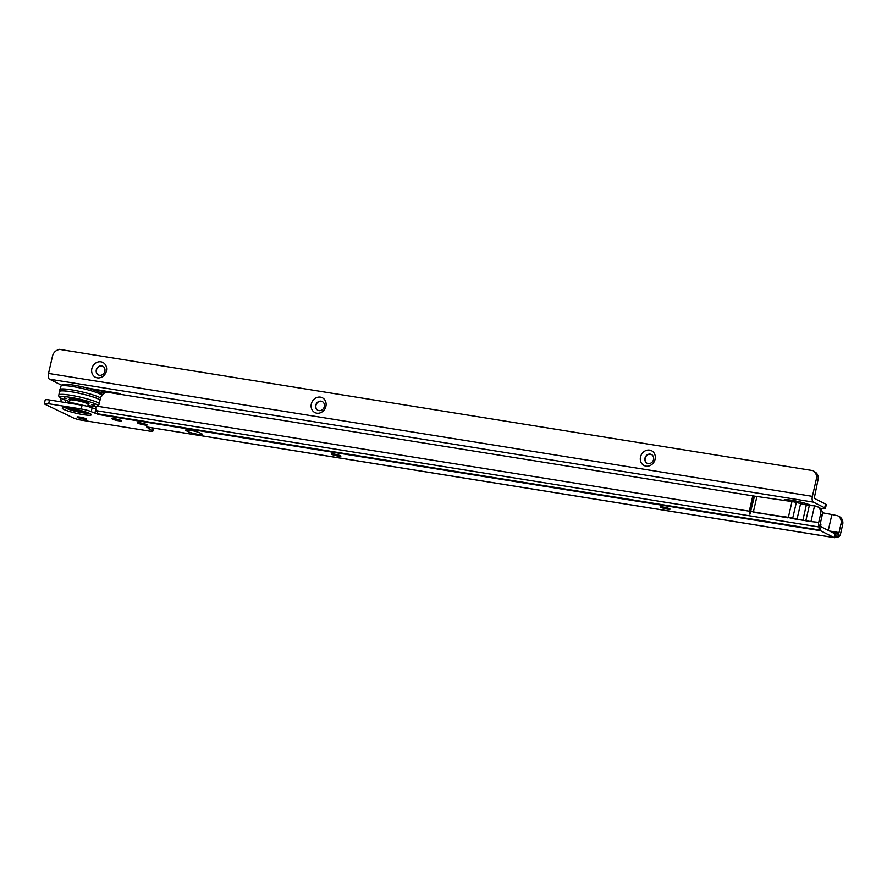 <?xml version="1.0" encoding="UTF-8"?>
<svg xmlns="http://www.w3.org/2000/svg" width="887" height="887" viewBox="0 0 887 887"><rect width="100%" height="100%" fill="white"/><g stroke="black" fill="none" stroke-linecap="round" stroke-linejoin="round"><path stroke-width="1.33" d="M669.763 508.839A4.878 0.621 12.9 0 1 665.483 508.251A4.878 0.621 12.9 0 1 661.148 506.909A4.878 0.621 12.9 0 1 661.003 506.832M340.553 455.851A4.878 0.621 12.9 0 1 336.273 455.253A4.878 0.621 12.9 0 1 331.938 453.922A4.878 0.621 12.9 0 1 331.805 453.845M146.798 424.662A4.878 0.621 12.9 0 1 142.519 424.064A4.878 0.621 12.9 0 1 138.195 422.733A4.878 0.621 12.9 0 1 138.05 422.655M121.075 420.527A4.878 0.621 12.9 0 1 116.796 419.928A4.878 0.621 12.9 0 1 112.472 418.597A4.878 0.621 12.9 0 1 112.327 418.52M86.327 418.875A4.878 0.621 12.9 0 1 82.047 418.276A4.878 0.621 12.9 0 1 77.712 416.945A4.878 0.621 12.9 0 1 77.568 416.868M669.618 508.761A4.878 0.621 -167.1 0 0 664.341 507.231A4.878 0.621 -167.1 0 0 660.571 506.987A4.878 0.621 -167.1 0 0 661.048 507.386A4.878 0.621 -167.1 0 0 666.314 508.916A4.878 0.621 -167.1 0 0 670.084 509.16A4.878 0.621 -167.1 0 0 669.618 508.761M340.408 455.774A4.878 0.621 -167.1 0 0 335.131 454.244A4.878 0.621 -167.1 0 0 331.372 454A4.878 0.621 -167.1 0 0 331.838 454.399A4.878 0.621 -167.1 0 0 337.115 455.929A4.878 0.621 -167.1 0 0 340.874 456.173A4.878 0.621 -167.1 0 0 340.408 455.774M146.654 424.585A4.878 0.621 -167.1 0 0 141.377 423.055A4.878 0.621 -167.1 0 0 137.618 422.811A4.878 0.621 -167.1 0 0 138.084 423.21A4.878 0.621 -167.1 0 0 143.361 424.74A4.878 0.621 -167.1 0 0 147.12 424.984A4.878 0.621 -167.1 0 0 146.654 424.585M120.931 420.449A4.878 0.621 -167.1 0 0 115.665 418.908A4.878 0.621 -167.1 0 0 111.895 418.664A4.878 0.621 -167.1 0 0 112.361 419.063A4.878 0.621 -167.1 0 0 117.638 420.604A4.878 0.621 -167.1 0 0 121.408 420.848A4.878 0.621 -167.1 0 0 120.931 420.449M86.183 418.797A4.878 0.621 -167.1 0 0 80.905 417.267A4.878 0.621 -167.1 0 0 77.136 417.023A4.878 0.621 -167.1 0 0 77.601 417.422A4.878 0.621 -167.1 0 0 82.879 418.952A4.878 0.621 -167.1 0 0 86.649 419.196A4.878 0.621 -167.1 0 0 86.183 418.797M820.586 525.525L821.406 526.956L835.077 533.83L839.002 532.566L840.998 523.84A7.806 6.874 -63.3 0 0 837.65 515.757A7.806 6.874 -63.3 0 0 837.583 515.724L831.895 514.549L828.27 530.404M817.215 506.532L818.745 507.309A7.806 6.874 116.7 0 1 818.801 507.331A7.806 6.874 116.7 0 1 822.16 515.414L820.375 523.197L820.93 524.749L818.923 528.075L819.91 530.049A4.49 2.04 99.1 0 0 820.542 530.725L98.734 414.551L91.394 411.745A7.806 0.987 -167.1 0 0 81.238 408.985L48.663 403.74A7.806 0.987 -167.1 0 0 44.35 403.652L45.215 399.882A7.806 0.987 12.9 0 1 49.528 399.97L82.103 405.215A7.806 0.987 12.9 0 1 92.093 407.887L95.818 408.907M797.069 519.017L792.701 518.219A5.854 0.743 -167.1 0 0 788.366 517.332L791.98 501.565L754.504 496.132L749.936 514.227L749.282 511.189L752.797 495.855L107.116 392.198A7.806 6.874 -63.3 0 0 100.364 398.662L99.156 403.94A2.927 2.583 116.7 0 1 97.215 406.224L95.896 406.756A4.49 2.04 -80.9 0 0 96.295 410.659L98.069 413.863A4.49 2.04 -80.9 0 0 98.701 414.539M822.338 512.741L831.895 514.549M837.705 515.79L839.235 516.556A7.806 6.874 116.7 0 1 839.302 516.589A7.806 6.874 116.7 0 1 842.65 524.66L840.654 533.386A4.49 2.04 99.1 0 1 838.548 536.812L838.381 533.131M818.723 522.365L810.951 521.578L814.543 505.801L817.093 506.477A7.806 6.874 -63.3 0 1 817.16 506.51A7.806 6.874 -63.3 0 1 820.508 514.582L818.723 522.365A4.49 2.04 99.1 0 0 818.989 526.978L96.295 410.659M791.636 518.463L810.895 521.567M787.567 517.808L751.001 511.466M797.003 519.327L800.617 503.561L796.315 502.452L792.701 518.219M797.103 518.884L800.617 503.561L806.338 505.036L802.857 520.27M754.504 496.132L752.797 495.855M791.98 501.565A5.854 0.743 12.9 0 1 796.315 502.452M805.839 520.747L809.321 505.557L806.338 505.036M809.321 505.557L814.543 505.801M756.91 496.52L753.396 511.843M187.977 431.592L186.325 430.76A7.806 0.987 12.9 0 1 185.583 430.128A7.806 0.987 12.9 0 1 191.603 430.517A7.806 0.987 12.9 0 1 200.052 432.967L201.693 433.798A7.806 0.987 12.9 0 1 202.447 434.442A7.806 0.987 12.9 0 1 196.415 434.042A7.806 0.987 12.9 0 1 187.977 431.592L188.343 429.995M820.542 530.725L834.179 537.589A4.49 2.04 99.1 0 0 834.456 537.677A4.49 2.04 99.1 0 0 834.966 537.622L838.204 536.934M44.35 403.652A7.806 0.987 -167.1 0 0 45.093 404.295L73.189 417.832A7.806 0.987 -167.1 0 0 79.608 419.85L151.411 431.415A7.806 0.987 -167.1 0 0 152.808 431.171A7.806 0.987 -167.1 0 0 152.065 430.528L148.151 428.465L149.748 428.499L149.981 427.501M147.209 427.002A4.49 2.04 -80.9 0 1 146.909 427.002A4.49 2.04 -80.9 0 1 146.632 426.913L149.748 428.499M819.51 527.931L818.989 526.978L820.408 523.796M91.228 411.657L92.093 407.887M95.02 412.699L95.84 409.107M753.141 512.265L788.366 517.332M749.936 514.227L754.061 496.199M64.075 398.063L66.791 398.596L64.075 398.063M71.847 398.296L74.563 398.828L71.847 398.296M85.607 401.534L88.312 402.066L85.607 401.534M91.583 404.539L94.288 405.071L91.583 404.539M69.142 401.401L61.768 398.64C59.174 397.066 58.209 395.857 58.875 395.014L59.473 391.566A21.366 2.716 12.9 0 1 75.905 392.608A21.366 2.716 12.9 0 1 99.078 399.35A21.366 2.716 12.9 0 1 100.087 399.904M94.111 404.927L91.671 404.372M88.135 401.922L85.695 401.367M74.375 398.684L71.947 398.13M66.603 398.463L64.163 397.897M100.564 397.93A21.654 2.75 -167.1 0 0 99.765 397.498A21.654 2.75 -167.1 0 0 76.337 390.69A21.654 2.75 -167.1 0 0 59.629 389.604L59.196 391.489A21.654 2.75 12.9 0 1 75.905 392.575A21.654 2.75 12.9 0 1 99.333 399.383A21.654 2.75 12.9 0 1 100.109 399.804M69.341 408.153A8.194 1.042 -167.1 0 0 69.94 408.563A8.194 1.042 -167.1 0 0 70.018 408.608M73.721 410.127L75.428 409.861L80.662 411.435L73.721 410.127M77.457 411.246A29.26 29.26 0 0 0 84.298 411.845A8.194 1.042 -167.1 0 0 85.019 411.745M69.086 403.408L69.862 400.059A9.369 1.186 12.9 0 1 77.335 400.658A9.369 1.186 12.9 0 1 87.181 403.541A9.369 1.186 12.9 0 1 88.079 404.228L87.946 406.49M104.866 371.243A4.878 4.302 -63.3 0 0 102.77 366.198A4.878 4.302 -63.3 0 0 101.661 365.832A4.878 4.302 -63.3 0 0 96.295 369.868A4.878 4.302 -63.3 0 0 98.39 374.913A4.878 4.302 -63.3 0 0 99.499 375.268A4.878 4.302 -63.3 0 0 104.866 371.243M100.974 361.807A8.293 7.307 116.7 0 1 106.418 370.999A8.293 7.307 116.7 0 1 97.304 377.84A8.293 7.307 116.7 0 1 91.849 368.659A8.293 7.307 116.7 0 1 100.974 361.807M324.332 406.568A4.878 4.302 -63.3 0 0 322.236 401.523A4.878 4.302 -63.3 0 0 321.127 401.157A4.878 4.302 -63.3 0 0 315.761 405.193A4.878 4.302 -63.3 0 0 317.856 410.237A4.878 4.302 -63.3 0 0 318.965 410.592A4.878 4.302 -63.3 0 0 324.332 406.568M320.44 397.132A8.293 7.307 116.7 0 1 325.895 406.324A8.293 7.307 116.7 0 1 316.77 413.165A8.293 7.307 116.7 0 1 311.315 403.984A8.293 7.307 116.7 0 1 320.44 397.132M653.531 459.555A4.878 4.302 -63.3 0 0 651.435 454.51A4.878 4.302 -63.3 0 0 650.326 454.144A4.878 4.302 -63.3 0 0 644.96 458.18A4.878 4.302 -63.3 0 0 647.055 463.225A4.878 4.302 -63.3 0 0 648.164 463.579A4.878 4.302 -63.3 0 0 653.531 459.555M649.639 450.119A8.293 7.307 116.7 0 1 655.094 459.311A8.293 7.307 116.7 0 1 645.969 466.152A8.293 7.307 116.7 0 1 640.514 456.971A8.293 7.307 116.7 0 1 649.639 450.119M87.07 387.985L120.166 393.595L93.712 389.936M98.49 374.957A4.878 4.302 116.7 0 1 96.495 369.968A4.878 4.302 116.7 0 1 102.87 366.253M317.956 410.282A4.878 4.302 116.7 0 1 315.96 405.292A4.878 4.302 116.7 0 1 322.336 401.578M647.155 463.269A4.878 4.302 116.7 0 1 645.171 458.28A4.878 4.302 116.7 0 1 651.535 454.565M820.076 508.196L821.118 508.362A7.806 0.987 -167.1 0 0 825.42 508.439A7.806 0.987 -167.1 0 0 824.677 507.807L813.368 502.12L49.517 379.17A4.878 2.217 -80.9 0 1 48.53 373.416L52.51 356.064A7.806 6.874 -63.3 0 1 57.433 350.077L59.263 349.323L813.069 470.653L816.073 472.749L813.069 470.653M99.787 392.387L104.466 393.085M61.547 385.213L49.517 379.17M825.42 508.439L826.285 504.67A7.806 0.987 -167.1 0 0 825.542 504.038L814.233 498.339L818.002 479.834A7.806 6.874 -63.3 0 0 816.073 472.749M818.002 479.834L816.362 479.002A7.806 6.874 -63.3 0 0 814.421 471.917M816.362 479.002L812.381 496.365A4.878 2.217 99.1 0 0 813.368 502.12M60.893 398.174A7.806 6.874 -63.3 0 0 61.547 401.9M65.139 402.476L65.649 400.248M84.143 411.856A10.788 1.375 -167.1 0 0 85.74 411.989M84.664 411.823A10.644 1.353 -167.1 0 0 85.44 411.89M65.738 407.809A11.753 1.497 -167.1 0 0 82.092 412.688A11.753 1.497 -167.1 0 0 88.412 412.998M83.145 414.628A14.935 1.896 12.9 0 1 63.709 409.35A14.935 1.896 12.9 0 1 70.528 408.286A14.935 1.896 12.9 0 1 89.953 413.575A14.935 1.896 12.9 0 1 83.145 414.628M749.282 511.189L97.215 406.224M829.522 531.036L839.002 532.566M146.632 426.913L834.179 537.589M820.508 514.582L822.16 515.414M842.65 524.66L840.998 523.84M821.329 526.867L819.91 530.049L98.069 413.863M830.953 531.756L838.725 533.009L838.548 536.812M836.884 536.957L837.062 533.154M835.011 533.797L834.966 537.622M152.065 430.528L152.653 427.933M81.238 408.985L82.103 405.215M48.663 403.74L49.528 399.97M186.325 430.76L186.536 429.873M68.587 408.053A10.788 1.375 -167.1 0 0 70.084 408.63M68.898 408.098A10.644 1.353 -167.1 0 0 69.629 408.386M70.284 400.104L69.519 399.704A10.145 1.286 12.9 0 1 75.728 399.505A10.145 1.286 12.9 0 1 88.035 402.942A10.145 1.286 12.9 0 1 88.534 404.028M70.539 400.713L69.519 399.704A9.757 1.242 12.9 0 1 77.047 400.203A9.757 1.242 12.9 0 1 87.602 403.263A9.757 1.242 12.9 0 1 88.534 404.062L88.123 404.417M88.112 404.383A9.557 1.209 -167.1 0 0 87.381 403.43A9.557 1.209 -167.1 0 0 76.26 400.27A9.557 1.209 -167.1 0 0 69.763 400.181M60.039 389.216L60.87 386.288A21.177 2.694 12.9 0 1 77.28 387.386A21.177 2.694 12.9 0 1 100.12 394.028A21.177 2.694 12.9 0 1 101.972 395.269M58.875 395.014A21.177 2.694 12.9 0 1 75.162 396.045A21.177 2.694 12.9 0 1 98.135 402.72A21.177 2.694 12.9 0 1 99.289 403.374M69.142 401.39A19.226 2.439 12.9 0 1 62.212 398.784A19.226 2.439 12.9 0 1 70.993 397.42A19.226 2.439 12.9 0 1 96.018 404.228A19.226 2.439 12.9 0 1 97.803 405.924M97.193 406.246A19.226 2.439 12.9 0 1 88.146 405.736L96.949 406.434M63.565 385.634A19.226 2.439 12.9 0 1 75.894 385.523A19.226 2.439 12.9 0 1 98.823 391.965M783.953 500.412A14.813 1.885 12.9 0 1 792.091 500.335A14.813 1.885 12.9 0 1 811.538 505.657A14.824 1.885 -167.1 0 0 792.08 500.323A14.824 1.885 -167.1 0 0 783.953 500.401M812.381 496.365L48.53 373.416M825.542 504.038L824.677 507.807M791.359 518.418A19.226 2.439 -167.1 0 0 790.195 518.185M66.614 402.72L73.466 403.075L84.265 405.614M65.804 407.399L64.773 407.82L70.805 408.375C80.296 410.226 86.449 411.912 89.277 413.431L88.534 412.61M817.16 506.51L818.801 507.331M839.302 516.589L837.65 515.757M152.808 431.171L153.518 428.066M834.456 537.677L146.909 427.002M102.16 395.746C102.46 394.36 101.495 393.152 99.266 392.109C90.385 388.417 79.93 385.834 67.911 384.393C60.383 384.215 63.055 384.381 60.87 386.288M69.94 408.563A29.26 29.26 0 0 0 76.36 410.991"/></g></svg>
